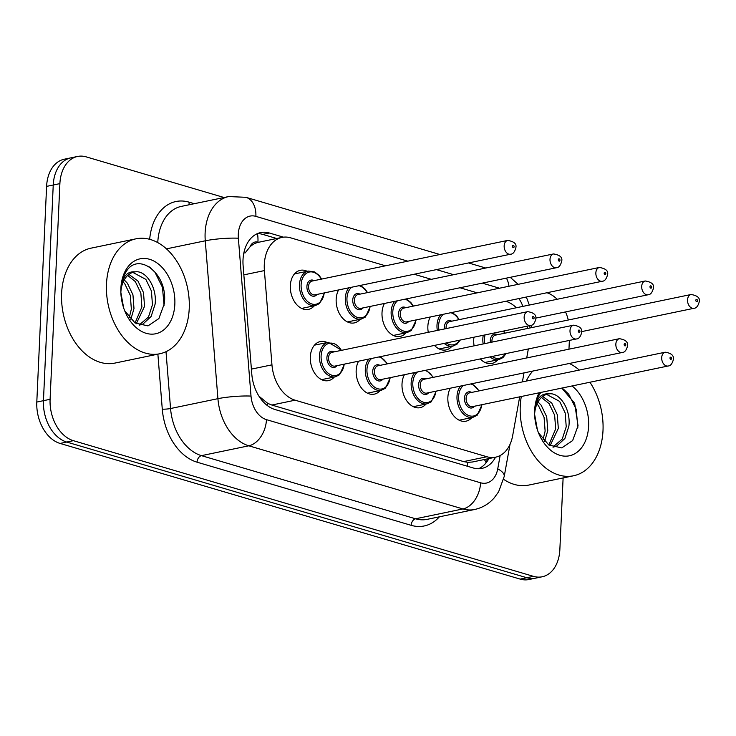 <?xml version="1.0" encoding="UTF-8"?>
<svg xmlns="http://www.w3.org/2000/svg" width="736" height="736" viewBox="0 0 736 736"><rect width="100%" height="100%" fill="white"/><g stroke="black" fill="none" stroke-linecap="round" stroke-linejoin="round"><path stroke-width="1.1" d="M334.319 377.007A19.955 13.791 -101.7 0 1 328.449 380.622A19.955 13.791 -101.7 0 1 310.316 356.942A19.955 13.791 -101.7 0 1 320.326 341.55A19.955 13.791 -101.7 0 1 327.161 342.525M380.172 390.522A19.955 13.791 -101.7 0 1 374.293 394.146A19.955 13.791 -101.7 0 1 356.169 370.456A19.955 13.791 -101.7 0 1 358.588 361.174M426.015 404.046A19.955 13.791 -101.7 0 1 420.136 407.661A19.955 13.791 -101.7 0 1 402.012 383.971A19.955 13.791 -101.7 0 1 404.441 374.688M471.859 417.56A19.955 13.791 -101.7 0 1 465.98 421.176A19.955 13.791 -101.7 0 1 447.856 397.495A19.955 13.791 -101.7 0 1 450.285 388.212M314.327 305.771A19.955 13.791 -101.7 0 1 308.448 309.387A19.955 13.791 -101.7 0 1 290.324 285.706A19.955 13.791 -101.7 0 1 300.334 270.314A19.955 13.791 -101.7 0 1 307.16 271.29M360.171 319.286A19.955 13.791 -101.7 0 1 354.301 322.911A19.955 13.791 -101.7 0 1 336.168 299.221A19.955 13.791 -101.7 0 1 338.597 289.938M406.014 332.81A19.955 13.791 -101.7 0 1 400.145 336.426A19.955 13.791 -101.7 0 1 382.012 312.736A19.955 13.791 -101.7 0 1 384.44 303.453M451.867 346.325A19.955 13.791 -101.7 0 1 445.988 349.94A19.955 13.791 -101.7 0 1 434.47 345.414M428.26 332.313A19.955 13.791 -101.7 0 1 427.864 326.26A19.955 13.791 -101.7 0 1 430.284 316.977M497.711 359.849A19.955 13.791 -101.7 0 1 491.832 363.464A19.955 13.791 -101.7 0 1 480.314 358.929M474.104 345.828A19.955 13.791 -101.7 0 1 473.708 339.774A19.955 13.791 -101.7 0 1 473.956 337.208M250.01 246.864A35.218 24.325 -101.7 0 1 258.382 242.31L257.95 242.181A11.739 8.105 78.3 0 0 250.01 246.864L245.079 252.963A35.218 4.554 -4.6 0 0 243.846 252.945M258.971 396.207L267.748 403.365L271.805 405.039L463.588 461.592L467.728 462.328L472.328 462.015L495.622 457.176A35.218 24.325 78.3 0 0 512.633 435.813L519.69 396.833M385.517 265.806L290.665 237.838A35.218 24.325 78.3 0 0 281.962 237.406L258.382 242.31M527.638 328.449A35.218 24.325 78.3 0 0 527.013 326.186M516.35 307.749A35.218 24.325 78.3 0 0 505.834 301.282M522.385 381.892L524.014 372.894M526.718 357.944L528.347 348.947M281.962 237.406A35.218 24.325 78.3 0 0 264.399 270.59L271.952 364.844A35.218 24.325 78.3 0 0 295.127 400.191L486.91 456.752A35.218 24.325 78.3 0 0 495.622 457.176M477.213 292.845L459.991 287.767M431.36 279.321L414.138 274.243M563.114 477.94L559.857 549.617A35.218 24.325 -101.7 0 1 542.193 576.776A35.218 24.325 -101.7 0 1 533.49 576.352L73.37 440.671A35.218 24.325 -101.7 0 1 50.094 399.298L59.892 183.623L53.24 185.003A35.218 24.325 -101.7 0 1 70.904 157.844A35.218 24.325 -101.7 0 0 53.24 185.003L43.452 400.678L53.24 185.003L46.598 186.383A35.218 24.325 -101.7 0 1 64.253 159.224L77.556 156.464A35.218 24.325 -101.7 0 1 86.259 156.888L224.048 197.515M73.37 440.671L66.728 442.051A35.218 24.325 -101.7 0 1 43.452 400.678A35.218 24.325 -101.7 0 0 66.728 442.051L526.838 577.732L66.728 442.051L60.076 443.431A35.218 24.325 -101.7 0 1 36.8 402.058L46.598 186.383M542.193 576.776L535.55 578.156A35.218 24.325 -101.7 0 1 526.838 577.732A35.218 24.325 -101.7 0 0 535.55 578.156L528.899 579.536A35.218 24.325 -101.7 0 1 520.196 579.112L60.076 443.431M569.36 340.428L568.965 349.168M546.94 292.744A35.218 24.325 -101.7 0 1 557.152 299.276M565.561 311.917A35.218 24.325 -101.7 0 1 568.275 320.013M59.892 183.623A35.218 24.325 -101.7 0 1 77.556 156.464M283.48 237.167L269.385 233.008A35.218 24.325 78.3 0 0 260.673 232.585A35.218 24.325 78.3 0 0 243.119 265.77L251.804 374.155A35.218 24.325 78.3 0 0 274.97 409.51L473.211 467.958A35.218 24.325 78.3 0 0 481.914 468.39A35.218 24.325 78.3 0 0 495.521 457.194M257.425 233.616A35.218 24.325 -101.7 0 1 262.734 234.388L276.69 238.501M488.879 458.574A35.218 24.325 -101.7 0 1 478.52 468.74M589.922 382.242A58.696 40.544 -101.7 0 1 603.005 430.505A58.696 40.544 -101.7 0 1 573.565 475.769A58.696 40.544 -101.7 0 1 520.251 406.106A58.696 40.544 -101.7 0 1 521.318 396.502M526.203 381.092A58.696 40.544 -101.7 0 1 532.763 371.073M569.296 363.483A58.696 40.544 -101.7 0 1 579.306 370.061M552.911 447.065L562.258 439.024L566.232 426.751L565.184 412.997L559.645 401.405L546.6 394.395M553.168 447.157L556.747 446.034L564.898 438.472L568.873 426.199C571.026 409.566 559.746 392.03 548.909 393.88A26.533 18.336 -101.7 0 0 547.924 394.045A26.533 18.336 -101.7 0 0 534.621 414.34M548.817 444.986L555.68 428.941L554.631 415.187L549.093 403.595L541.448 397.468M550.068 445.74L558.32 428.398L557.272 414.644L551.733 403.043L542.68 396.437M542.993 439.778L545.128 431.13L544.079 417.386L538.54 405.784L536.958 403.954M544.566 441.499L547.768 430.588L546.719 416.834L541.181 405.242L537.988 401.893M537.4 429.861L534.621 414.386M538.476 432.796L548.854 445.013L561.77 447.902L572.645 440.579L578.045 425.804L574.641 403.19L561.798 388.084M572.074 385.949A38.272 26.441 -101.7 0 1 588.607 426.264A38.272 26.441 -101.7 0 1 568.698 455.915A38.272 26.441 -101.7 0 1 539.184 434.479A38.272 26.441 -101.7 0 1 534.594 412.399A38.272 26.441 -101.7 0 1 534.649 410.348A38.272 26.441 -101.7 0 1 539.166 392.794M540.905 392.426L539.838 393.87C536.719 398.792 534.98 404.717 534.63 411.645L534.594 412.97M534.63 412.004C535.826 399.133 540.592 393.098 548.909 393.88M573.565 475.769L528.696 485.088A58.696 40.544 -101.7 0 1 503.617 479.329M577.843 427.368L576.224 409.317L568.735 394.248L563.279 388.976M106.481 284.096A58.696 40.544 -101.7 0 1 135.921 238.832A58.696 40.544 -101.7 0 1 189.235 308.494A58.696 40.544 -101.7 0 1 159.795 353.758A58.696 40.544 -101.7 0 1 106.481 284.096M159.795 353.758L114.926 363.078A58.696 40.544 -101.7 0 1 61.612 293.416A58.696 40.544 -101.7 0 1 91.052 248.152L135.921 238.832M139.141 325.054L148.488 317.014L152.462 304.741L151.414 290.987L145.875 279.395L132.83 272.384M139.398 325.146L142.977 324.024L151.128 316.462L155.094 304.189C157.256 287.555 145.976 270.02 135.139 271.869A26.533 18.336 -101.7 0 0 134.154 272.035A26.533 18.336 -101.7 0 0 120.851 292.33M135.047 322.975L141.91 306.93L140.861 293.176L135.323 281.584L127.678 275.457M136.298 323.73L144.541 306.388L143.502 292.634L137.963 281.032L128.91 274.427M129.223 317.768L131.358 309.12L130.309 295.375L124.77 283.774L123.188 281.943M130.796 319.488L133.989 308.577L132.949 294.823L127.411 283.231L124.218 279.882M123.63 307.85L120.851 292.376M124.706 310.785L135.084 323.003L148 325.892L158.875 318.568L164.275 303.793C168.59 274.077 138.166 250.718 126.068 271.86C122.949 276.782 121.21 282.707 120.86 289.634L120.824 290.959M174.837 304.253A38.272 26.441 -101.7 0 1 154.928 333.905A38.272 26.441 -101.7 0 1 125.405 312.469A38.272 26.441 -101.7 0 1 120.824 290.389A38.272 26.441 -101.7 0 1 120.879 288.337A38.272 26.441 -101.7 0 1 149.537 259.284A38.272 26.441 -101.7 0 1 174.837 304.253M120.86 289.993C122.056 277.122 126.813 271.087 135.139 271.869M164.073 305.357L162.454 287.307L154.965 272.237L149.509 266.966M467.25 466.201A35.218 23.874 -73.6 0 0 467.728 462.328M484.27 459.531A35.218 12.843 10.2 0 1 486.064 462.87M267.499 405.674A35.218 23.874 -73.6 0 0 267.748 403.365M257.95 242.181A35.218 23.874 -73.6 0 0 257.508 233.616M463.588 461.592L486.91 456.752M271.805 405.039L295.127 400.191M251.399 369.113L271.952 364.844M243.846 274.859L264.399 270.59M520.196 579.112L533.49 576.352M36.8 402.058L50.094 399.298M522.854 306.406A23.478 16.22 78.3 0 0 518.871 298.577M506.405 278.116A23.478 15.916 106.4 0 1 508.944 286.249M407.808 261.17L255.88 216.375A23.478 16.22 78.3 0 0 238.298 234.195A23.478 16.22 78.3 0 0 238.372 238.216L251.013 396.088A23.478 16.22 78.3 0 0 266.46 419.649L480.58 482.788A23.478 16.22 78.3 0 0 497.738 468.841L500.14 455.538M480.58 482.788A23.478 15.916 106.4 0 1 462.935 508.944L415.573 518.788A46.957 32.439 78.3 0 0 427.184 519.349L474.545 509.514A46.957 32.439 -101.7 0 1 462.935 508.944L248.814 445.804A46.957 32.439 -101.7 0 1 217.92 398.673L205.27 240.801A46.957 32.439 -101.7 0 1 205.132 232.769A46.957 32.439 -101.7 0 1 228.675 196.558L181.314 206.393A46.957 32.439 78.3 0 0 157.771 242.604A46.957 32.439 78.3 0 0 157.762 242.622M166.456 248.86L205.27 240.801A23.478 3.036 -4.6 0 1 238.372 238.216M149.666 239.32A52.826 36.496 -101.7 0 1 189.032 202.152L194.295 203.697M439.401 516.81A52.826 36.496 -101.7 0 1 411.157 525.32L197.036 462.18A52.826 36.496 -101.7 0 1 162.279 409.161L157.881 354.154M251.013 396.088A23.478 3.036 -4.6 0 0 217.92 398.673L170.559 408.517A46.957 32.439 78.3 0 0 201.452 455.648L415.573 518.788A5.87 3.984 -73.6 0 0 411.157 525.32M166.005 351.688L170.559 408.517A5.87 0.754 175.4 0 1 162.279 409.161M266.46 419.649A23.478 15.916 106.4 0 1 248.814 445.804L201.452 455.648A5.87 3.984 -73.6 0 0 197.036 462.18M499.496 288.208L482.273 283.13M453.652 274.694L436.43 269.615M189.032 202.152A5.87 3.984 -73.6 0 0 189.4 204.718M497.738 468.841A23.478 8.565 10.2 0 1 504.215 476.468L510.03 444.351M439.889 254.509L245.898 197.303A23.478 15.916 106.4 0 1 255.88 216.375M528.816 325.809A23.478 8.565 10.2 0 1 530.334 327.888M262.734 234.388L269.385 233.008M506.092 353.574L502.964 357.595L498.833 359.61A17.609 12.162 -101.7 0 1 490.029 356.914M483.175 343.951A17.609 12.162 -101.7 0 1 482.844 338.707A17.609 12.162 -101.7 0 1 483.267 335.276M485.052 334.898A16.431 11.353 78.3 0 0 484.5 338.781A16.431 11.353 78.3 0 0 484.803 343.611M492.117 356.482A16.431 11.353 78.3 0 0 505.411 353.712M490.378 342.452A8.216 5.676 -101.7 0 1 490.296 340.492A8.216 5.676 -101.7 0 1 497.518 334.705M691.076 294.501C697.553 295.568 700.258 298.034 699.2 301.907C698.087 306.093 696.33 308.218 693.938 308.292A7.047 4.867 -101.7 0 1 687.544 299.929A7.047 4.867 -101.7 0 1 691.076 294.501L495.484 335.128A7.047 4.867 78.3 0 0 491.952 340.566A7.047 4.867 78.3 0 0 492.007 342.111M695.833 300.288A1.178 0.81 78.3 0 0 697.489 300.776A1.178 0.81 78.3 0 0 695.833 300.288M504.694 333.215A16.431 11.353 78.3 0 0 503.295 331.108M459.154 420.201L472.981 417.33A17.609 12.162 -101.7 0 1 456.992 396.428A17.609 12.162 -101.7 0 1 460.616 386.06M478.842 390.936A16.431 11.353 78.3 0 0 470.736 383.962M463.422 385.48A16.431 11.353 78.3 0 0 458.648 396.502A16.431 11.353 78.3 0 0 468.998 415.638A16.431 11.353 78.3 0 0 481.712 404.726M474.527 406.217A8.216 5.676 -101.7 0 1 467.976 406.842A8.216 5.676 -101.7 0 1 464.444 398.204A8.216 5.676 -101.7 0 1 471.666 392.426M665.224 352.213L469.632 392.849A7.047 4.867 78.3 0 0 466.1 398.277A7.047 4.867 78.3 0 0 472.494 406.64L668.095 366.004A7.047 4.867 -101.7 0 1 661.692 357.65A7.047 4.867 -101.7 0 1 665.224 352.213C671.407 353.16 674.112 355.626 673.348 359.619C672.235 363.805 670.478 365.939 668.095 366.004M671.637 358.487A1.178 0.81 78.3 0 0 669.99 358A1.178 0.81 78.3 0 0 671.637 358.487M460.248 340.05L457.12 344.071L452.99 346.095A17.609 12.162 -101.7 0 1 444.185 343.39M437.331 330.427A17.609 12.162 -101.7 0 1 436.991 325.192A17.609 12.162 -101.7 0 1 440.625 314.824M443.422 314.244A16.431 11.353 78.3 0 0 438.656 325.266A16.431 11.353 78.3 0 0 438.95 330.096M446.274 342.958A16.431 11.353 78.3 0 0 459.568 340.198M444.526 328.937A8.216 5.676 -101.7 0 1 444.443 326.968A8.216 5.676 -101.7 0 1 451.665 321.19M645.233 280.977C651.71 282.054 654.414 284.519 653.356 288.383C652.234 292.578 650.486 294.704 648.094 294.768A7.047 4.867 -101.7 0 1 641.7 286.414A7.047 4.867 -101.7 0 1 645.233 280.977L449.641 321.614A7.047 4.867 78.3 0 0 446.108 327.042A7.047 4.867 78.3 0 0 446.163 328.596M649.989 286.764A1.178 0.81 78.3 0 0 651.645 287.252A1.178 0.81 78.3 0 0 649.989 286.764M458.85 319.7A16.431 11.353 78.3 0 0 450.745 312.726M416.245 319.893L411.268 330.556L407.146 332.571A17.609 12.162 -101.7 0 1 391.147 311.678A17.609 12.162 -101.7 0 1 394.781 301.309M397.578 300.73A16.431 11.353 78.3 0 0 392.803 311.742A16.431 11.353 78.3 0 0 403.162 330.887A16.431 11.353 78.3 0 0 415.868 319.967M408.692 321.466A8.216 5.676 -101.7 0 1 402.132 322.092A8.216 5.676 -101.7 0 1 398.599 313.453A8.216 5.676 -101.7 0 1 405.821 307.676M403.788 308.09A7.047 4.867 78.3 0 0 400.255 313.527A7.047 4.867 78.3 0 0 406.658 321.89L602.25 281.253A7.047 4.867 -101.7 0 1 595.856 272.89A7.047 4.867 -101.7 0 1 599.389 267.462L403.788 308.09M604.146 273.249A1.178 0.81 78.3 0 0 605.802 273.737A1.178 0.81 78.3 0 0 604.146 273.249M413.006 306.176A16.431 11.353 78.3 0 0 404.892 299.212M370.401 306.378L365.424 317.032L361.302 319.056A17.609 12.162 -101.7 0 1 345.304 298.154A17.609 12.162 -101.7 0 1 348.928 287.794M351.734 287.206A16.431 11.353 78.3 0 0 346.96 298.227A16.431 11.353 78.3 0 0 357.31 317.372A16.431 11.353 78.3 0 0 370.024 306.452M362.839 307.942A8.216 5.676 -101.7 0 1 356.288 308.577A8.216 5.676 -101.7 0 1 352.756 299.938A8.216 5.676 -101.7 0 1 359.978 294.152M357.944 294.575A7.047 4.867 78.3 0 0 354.412 300.003A7.047 4.867 78.3 0 0 360.815 308.366L556.407 267.729A7.047 4.867 -101.7 0 1 550.004 259.376A7.047 4.867 -101.7 0 1 553.536 253.938L357.944 294.575M558.302 259.734A1.178 0.81 78.3 0 0 559.958 260.222A1.178 0.81 78.3 0 0 558.302 259.734M367.163 292.661A16.431 11.353 78.3 0 0 359.048 285.688M324.558 292.854L319.58 303.517L315.45 305.532A17.609 12.162 -101.7 0 1 299.46 284.639A17.609 12.162 -101.7 0 1 308.292 271.06L294.455 273.93M321.31 279.146A16.431 11.353 78.3 0 0 308.872 272.154A16.431 11.353 78.3 0 0 301.116 284.712A16.431 11.353 78.3 0 0 311.466 303.848A16.431 11.353 78.3 0 0 324.18 292.937M316.995 294.428A8.216 5.676 -101.7 0 1 310.445 295.053A8.216 5.676 -101.7 0 1 306.912 286.414A8.216 5.676 -101.7 0 1 314.134 280.637M312.101 281.06A7.047 4.867 78.3 0 0 308.568 286.488A7.047 4.867 78.3 0 0 314.962 294.851L510.563 254.214A7.047 4.867 -101.7 0 1 504.16 245.852A7.047 4.867 -101.7 0 1 507.693 240.424L312.101 281.06M512.449 246.21A1.178 0.81 78.3 0 0 514.105 246.698A1.178 0.81 78.3 0 0 512.449 246.21M413.31 406.686L427.138 403.806A17.609 12.162 -101.7 0 1 411.148 382.913A17.609 12.162 -101.7 0 1 414.773 372.545M432.998 377.412A16.431 11.353 78.3 0 0 424.893 370.447M417.57 371.965A16.431 11.353 78.3 0 0 412.804 382.978A16.431 11.353 78.3 0 0 423.154 402.123A16.431 11.353 78.3 0 0 435.868 391.202M428.683 392.702A8.216 5.676 -101.7 0 1 422.133 393.328A8.216 5.676 -101.7 0 1 418.6 384.689A8.216 5.676 -101.7 0 1 425.822 378.902M619.381 338.698L423.789 379.325A7.047 4.867 78.3 0 0 420.256 384.762A7.047 4.867 78.3 0 0 426.65 393.116L622.242 352.489A7.047 4.867 -101.7 0 1 615.848 344.126A7.047 4.867 -101.7 0 1 619.381 338.698C625.563 339.636 628.268 342.111 627.504 346.104C626.391 350.29 624.634 352.415 622.242 352.489M625.793 344.972A1.178 0.81 78.3 0 0 624.137 344.485A1.178 0.81 78.3 0 0 625.793 344.972M367.466 393.162L381.294 390.292A17.609 12.162 -101.7 0 1 365.295 369.389A17.609 12.162 -101.7 0 1 368.929 359.03M387.154 363.897A16.431 11.353 78.3 0 0 379.04 356.923M371.726 358.441A16.431 11.353 78.3 0 0 366.96 369.463A16.431 11.353 78.3 0 0 377.31 388.599A16.431 11.353 78.3 0 0 390.016 377.688M382.84 379.178A8.216 5.676 -101.7 0 1 376.28 379.813A8.216 5.676 -101.7 0 1 372.747 371.174A8.216 5.676 -101.7 0 1 379.969 365.387M573.537 325.174L377.945 365.81A7.047 4.867 78.3 0 0 374.412 371.238A7.047 4.867 78.3 0 0 380.806 379.601L576.398 338.965A7.047 4.867 -101.7 0 1 570.004 330.611A7.047 4.867 -101.7 0 1 573.537 325.174C579.72 326.122 582.424 328.587 581.661 332.58C580.538 336.775 578.79 338.9 576.398 338.965M579.95 331.458A1.178 0.81 78.3 0 0 578.294 330.961A1.178 0.81 78.3 0 0 579.95 331.458M321.614 379.647L335.45 376.768A17.609 12.162 -101.7 0 1 319.452 355.874A17.609 12.162 -101.7 0 1 328.284 342.295L341.679 350.299M341.311 350.373A16.431 11.353 78.3 0 0 328.863 343.39A16.431 11.353 78.3 0 0 321.108 355.939A16.431 11.353 78.3 0 0 331.467 375.084A16.431 11.353 78.3 0 0 344.172 364.173M336.996 365.663A8.216 5.676 -101.7 0 1 330.436 366.289A8.216 5.676 -101.7 0 1 326.904 357.65A8.216 5.676 -101.7 0 1 334.126 351.872M527.684 311.659L332.092 352.296A7.047 4.867 78.3 0 0 328.56 357.724A7.047 4.867 78.3 0 0 334.963 366.086L530.555 325.45A7.047 4.867 -101.7 0 1 524.152 317.087A7.047 4.867 -101.7 0 1 527.684 311.659C533.867 312.598 536.581 315.072 535.808 319.065C534.695 323.251 532.947 325.386 530.555 325.45M534.106 317.934A1.178 0.81 78.3 0 0 532.45 317.446A1.178 0.81 78.3 0 0 534.106 317.934M486.671 462.088L487.241 458.914M529.322 305.054L526.35 297.022M518.135 284.335L510.241 277.325M474.545 509.514C482.236 507.831 488.741 504.013 494.068 498.051L498.631 491.768L504.215 476.468M245.898 197.303L228.675 196.558M485.732 268.024L468.51 262.945M531.328 325.238L531.052 327.741M693.938 308.292L581.642 331.623M498.833 359.61L485.006 362.48M505.071 333.141L503.737 331.025M472.07 383.686L479.219 390.853M472.981 417.33L477.112 415.306L482.089 404.644M648.094 294.768L535.79 318.099M452.99 346.095L439.162 348.965M459.227 319.617L456.679 315.983L452.07 312.45M602.25 281.253C604.642 281.18 606.39 279.054 607.513 274.868C608.571 271.004 605.866 268.53 599.389 267.462M407.146 332.571L393.309 335.45M413.384 306.102L410.826 302.468L406.226 298.936M556.407 267.729C558.79 267.665 560.547 265.54 561.66 261.344C562.727 257.48 560.013 255.015 553.536 253.938M361.302 319.056L347.466 321.926M367.531 292.578L364.982 288.954L360.382 285.412M510.563 254.214C512.946 254.15 514.703 252.016 515.816 247.83C516.874 243.966 514.17 241.491 507.693 240.424M315.45 305.532L301.622 308.412M321.687 279.064L319.139 275.43L314.594 271.924L308.292 271.06M426.218 370.171L433.375 377.338M427.138 403.806L431.268 401.792L436.236 391.129M380.374 356.647L387.532 363.814M381.294 390.292L385.416 388.268L390.393 377.614M328.284 342.295L314.456 345.166M335.45 376.768L339.572 374.753L344.549 364.09"/></g></svg>
